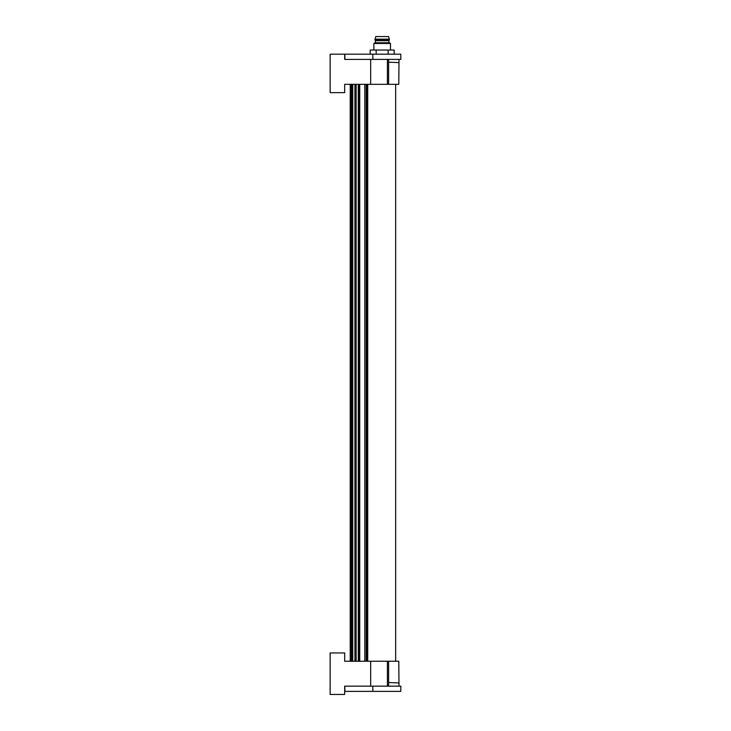 <?xml version="1.0" encoding="UTF-8"?>
<svg xmlns="http://www.w3.org/2000/svg" width="731" height="731" viewBox="0 0 731 731"><rect width="100%" height="100%" fill="white"/><g stroke="black" fill="none" stroke-linecap="round" stroke-linejoin="round"><path stroke-width="1.1" d="M395.663 84.33L395.663 661.244M367.72 84.33L367.72 661.244M366.615 84.33L366.615 661.244L366.615 84.33M366.194 661.244L366.194 84.33M388.618 682.535L398.971 682.946L398.989 686.153L344.676 686.153L344.676 694.45L330.147 694.45L330.147 652.947L344.676 652.947L344.676 661.244L351.812 661.244L351.812 84.33L344.676 84.33L344.676 92.627L330.147 92.627L330.147 54.185L344.676 54.185L344.676 59.421L370.663 59.421L370.663 84.33L398.788 84.33L398.971 62.619L388.618 62.181M400.762 691.38L398.578 691.38L400.762 691.38L400.853 686.153L388.618 686.153L388.618 661.244L344.676 661.244M349.208 686.153L344.676 686.153M372.837 686.153L372.837 691.38L362.201 691.38L383.665 691.38L372.837 691.38M362.201 691.38L344.913 691.38L344.822 686.153M398.578 691.38L383.665 691.38M398.971 682.946L398.788 661.244L388.618 661.244M398.971 62.619L398.989 59.421L388.618 59.421L400.853 59.421L400.762 54.185L398.578 54.185L400.762 54.185M372.837 59.421L372.837 54.185L398.578 54.185M344.822 59.421L344.913 54.185L372.837 54.185M376.163 54.185L376.163 50.037L370.197 50.037L370.197 54.185L362.201 54.185M370.663 59.421L388.618 59.421L388.618 84.33M344.676 84.33L370.663 84.33M388.143 54.185L388.143 50.037L394.155 50.037L394.155 54.185M376.163 50.037L388.143 50.037M373.879 50.037L373.879 43.467L390.482 43.467L390.482 50.037M390.482 43.467L389.285 42.773L375.067 42.773L373.879 43.467M388.919 42.773L388.919 40.698L375.432 40.698L375.432 42.773M388.919 40.698L389.34 40.178L375.021 40.178L375.432 40.698M388.563 36.55L375.789 36.55L388.563 36.55L389.34 39.145L375.021 39.145L375.021 40.178M375.789 36.55L375.021 39.145M364.796 84.33L364.796 661.244M359.734 84.33L359.734 661.244M359.305 84.33L359.305 661.244L359.296 84.33M358.3 661.244L358.3 84.33M356.134 84.33L356.134 661.244M352.744 84.33L352.744 661.244M350.862 84.33L350.862 661.244M370.663 661.244L370.663 686.153M387.393 661.244L387.393 686.153M387.393 59.421L387.393 84.33M354.919 84.33L354.919 661.244M350.213 84.33L350.213 661.244M389.34 39.145L389.34 40.178"/></g></svg>
